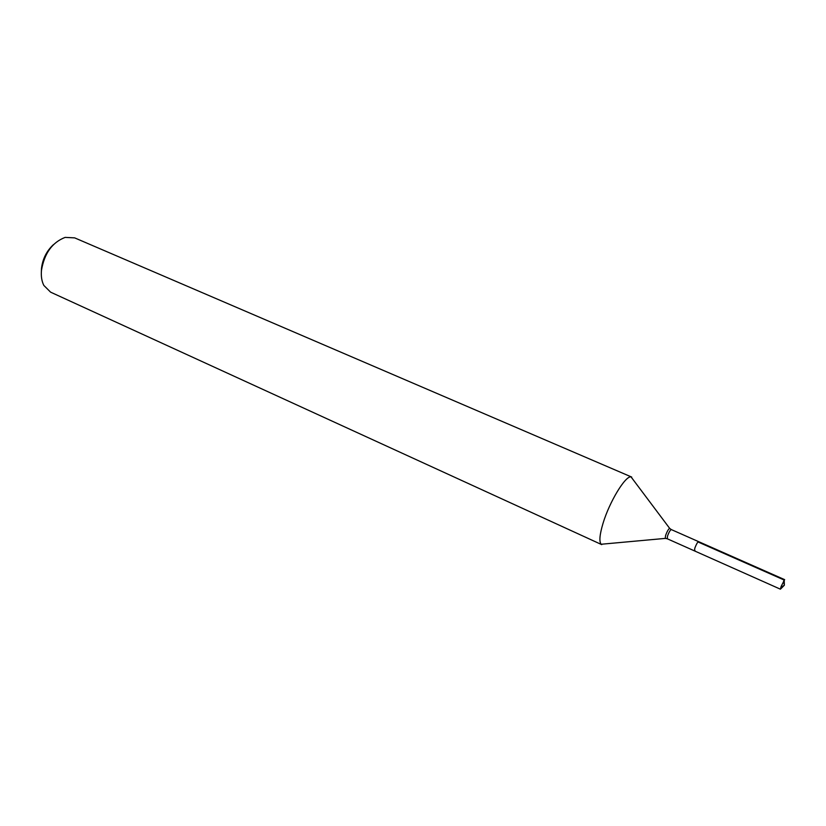 <?xml version="1.0" encoding="UTF-8"?>
<svg xmlns="http://www.w3.org/2000/svg" width="826" height="826" viewBox="0 0 826 826"><rect width="100%" height="100%" fill="white"/><g stroke="black" fill="none" stroke-linecap="round" stroke-linejoin="round"><path stroke-width="1.24" d="M633.418 480.071L631.054 476.912C625.478 475.508 609.516 501.681 603.052 523.25C599.624 534.69 599.005 541.691 601.173 544.251L605.107 543.89M631.704 477.067L74.67 237.878L65.13 237.392C52.224 242.379 44.336 253.375 41.465 270.401C40.949 276.256 41.734 281.263 43.83 285.414L50.593 292.156L601.731 544.633M669.917 528.63L669.638 528.33C668.451 529.053 667.129 531.366 665.663 535.269L665.188 538.356L667.222 538.748L667.573 535.867C669.029 532.068 670.268 529.972 671.29 529.569L698.528 541.608C697.578 542.042 696.359 544.179 694.872 547.999L694.429 550.87L694.986 550.529M53.442 244.63C46.659 250.908 42.673 258.827 41.486 268.388L41.352 271.888M781.159 586.357L780.415 589.186L694.429 550.87L694.872 547.999C696.359 544.179 697.578 542.042 698.528 541.608L697.98 541.939L784.215 580.048L784.648 579.645L781.159 586.357M780.859 588.773L784.359 585.231L784.215 580.048M601.173 544.251L665.601 538.366M671.29 529.569L669.638 528.33L631.054 476.912M667.222 538.748L694.429 550.87M698.528 541.608L784.648 579.645L698.528 541.608M780.766 587.451L784.359 585.231L783.595 581.07"/></g></svg>
